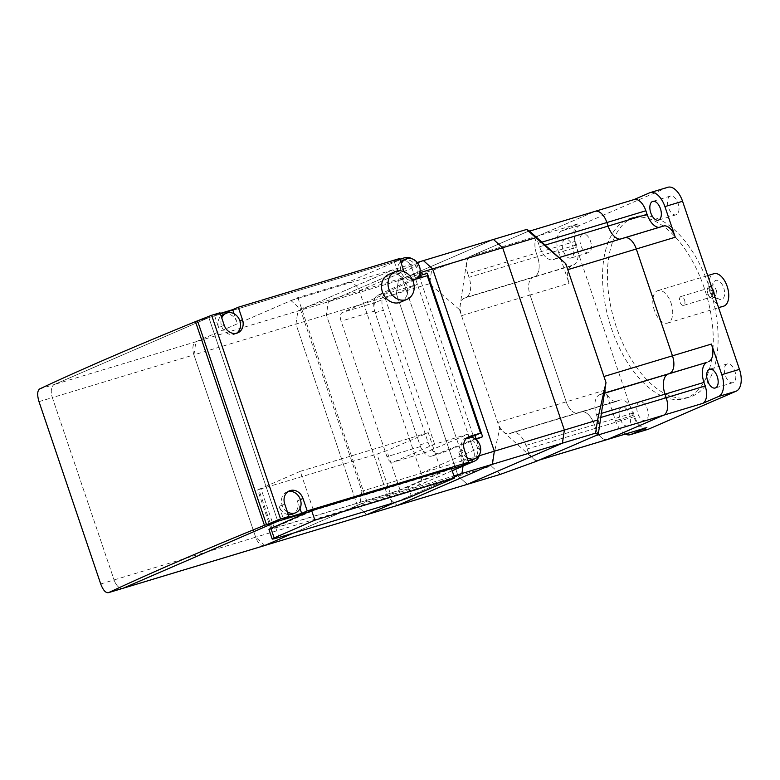 <?xml version="1.0" encoding="UTF-8"?>
<svg xmlns="http://www.w3.org/2000/svg" width="780" height="780" viewBox="0 0 780 780"><rect width="100%" height="100%" fill="white"/><g stroke="black" fill="none" stroke-linecap="round" stroke-linejoin="round"><path stroke-width="0.58" stroke-dasharray="3.9 2.92" d="M582.572 234.088A9.789 5.236 -106.8 0 0 580.778 245.144A9.789 5.236 -106.8 0 0 588.529 252.71A9.789 5.236 -106.8 0 0 588.832 252.603A9.789 5.236 -106.8 0 0 590.626 241.537A9.789 5.236 -106.8 0 0 582.875 233.971A9.789 5.236 -106.8 0 0 582.572 234.088M571.175 257.936A9.789 5.236 73.2 0 1 570.872 258.043A9.789 5.236 73.2 0 1 563.121 250.477A9.789 5.236 73.2 0 1 564.905 239.411A9.789 5.236 73.2 0 1 565.217 239.304A9.789 5.236 73.2 0 1 572.968 246.87A9.789 5.236 73.2 0 1 571.175 257.936M639.385 401.953A9.789 5.236 -106.8 0 0 637.601 413.01A9.789 5.236 -106.8 0 0 645.352 420.586A9.789 5.236 -106.8 0 0 645.655 420.469A9.789 5.236 -106.8 0 0 647.449 409.412A9.789 5.236 -106.8 0 0 639.697 401.837A9.789 5.236 -106.8 0 0 639.385 401.953M627.998 425.802A9.789 5.236 73.2 0 1 627.695 425.909A9.789 5.236 73.2 0 1 619.934 418.343A9.789 5.236 73.2 0 1 621.728 407.287A9.789 5.236 73.2 0 1 622.03 407.17A9.789 5.236 73.2 0 1 629.792 414.736A9.789 5.236 73.2 0 1 627.998 425.802M670.127 196.17A9.789 5.236 -106.8 0 0 668.333 207.226A9.789 5.236 -106.8 0 0 676.084 214.802A9.789 5.236 -106.8 0 0 676.396 214.685A9.789 5.236 -106.8 0 0 678.181 203.619A9.789 5.236 -106.8 0 0 670.429 196.053A9.789 5.236 -106.8 0 0 670.127 196.17M726.95 364.036A9.789 5.236 -106.8 0 0 725.156 375.102A9.789 5.236 -106.8 0 0 732.908 382.668A9.789 5.236 -106.8 0 0 733.21 382.551A9.789 5.236 -106.8 0 0 735.004 371.494A9.789 5.236 -106.8 0 0 727.252 363.928A9.789 5.236 -106.8 0 0 726.95 364.036M704.33 288.21A94.117 50.359 -106.8 0 0 630.688 218.215A94.117 50.359 -106.8 0 0 611.452 328.429A94.117 50.359 -106.8 0 0 685.093 398.424A94.117 50.359 -106.8 0 0 704.33 288.21M616.327 326.956A94.117 50.359 73.2 0 1 635.563 216.743A94.117 50.359 73.2 0 1 709.195 286.738A94.117 50.359 73.2 0 1 689.959 396.952A94.117 50.359 73.2 0 1 616.327 326.956M663.487 226.034A15.054 8.053 -106.8 0 0 663.019 226.2L661.167 227.009A17.316 9.262 73.2 0 1 660.621 227.204A17.316 9.262 73.2 0 1 658.905 227.419M625.365 434.08A18.827 10.072 73.2 0 1 615.557 420.693L605.192 390.068A15.054 8.053 -106.8 0 0 616.97 401.271A15.054 8.053 -106.8 0 0 617.438 401.095L619.3 400.296A17.316 9.262 73.2 0 1 619.837 400.091A17.316 9.262 73.2 0 1 633.389 412.971L634.588 416.53A15.054 8.053 -106.8 0 0 646.376 427.732M667.836 187.278A18.827 10.072 -106.8 0 0 667.251 187.493L579.579 225.459A18.827 10.072 -106.8 0 0 576.322 247.28L633.214 415.36A18.827 10.072 -106.8 0 0 647.946 429.361M558.665 252.613A18.827 10.072 73.2 0 1 561.922 230.782L577.902 223.87A15.054 8.053 -106.8 0 0 575.289 241.332L576.498 244.891A17.316 9.262 73.2 0 1 573.495 264.976L571.642 265.775A15.054 8.053 -106.8 0 0 569.029 283.238L558.665 252.613L576.322 247.28M539.136 460.102L538.902 460.18A15.054 8.053 73.2 0 1 527.114 448.978L525.915 445.419A17.316 9.262 -106.8 0 0 512.362 432.539A17.316 9.262 -106.8 0 0 511.826 432.734L509.964 433.543A15.054 8.053 73.2 0 1 509.496 433.709A15.054 8.053 73.2 0 1 497.718 422.516L461.555 315.685A15.054 8.053 73.2 0 1 464.159 298.223L466.021 297.414A17.316 9.262 -106.8 0 0 469.014 277.339L467.815 273.77L536.318 253.09A15.054 8.053 73.2 0 1 538.922 235.628L594.652 211.507L538.922 235.628A15.054 8.053 -106.8 0 0 536.318 253.09L537.527 256.659L536.318 253.09L575.289 241.332M466.021 297.414L534.524 276.734A17.316 9.262 -106.8 0 0 537.527 256.659A17.316 9.262 73.2 0 1 534.524 276.734L573.495 264.976M461.555 315.685L530.059 295.006A15.054 8.053 73.2 0 1 532.662 277.543A15.054 8.053 -106.8 0 0 530.059 295.006L566.221 401.837L530.059 295.006L569.029 283.238M509.964 433.543L578.467 412.864A15.054 8.053 73.2 0 1 578 413.029A15.054 8.053 73.2 0 1 566.221 401.837A15.054 8.053 -106.8 0 0 578 413.029A15.054 8.053 -106.8 0 0 578.467 412.864L617.438 401.095M525.915 445.419L594.418 424.739A17.316 9.262 -106.8 0 0 580.866 411.86A17.316 9.262 -106.8 0 0 580.33 412.055A17.316 9.262 73.2 0 1 580.866 411.86A17.316 9.262 73.2 0 1 594.418 424.739L595.618 428.298L594.418 424.739L633.389 412.971M607.405 439.501A15.054 8.053 73.2 0 1 595.618 428.298A15.054 8.053 -106.8 0 0 607.405 439.501M619.934 239.177A17.316 9.262 -106.8 0 0 621.65 238.972A17.316 9.262 -106.8 0 0 622.196 238.768L624.049 237.968L622.196 238.768A17.316 9.262 73.2 0 1 621.65 238.972A17.316 9.262 73.2 0 1 619.934 239.177M264.839 545.464L255.655 537.186L193.937 354.861L195.897 341.767L290.989 300.583L300.183 308.86L361.891 491.185L463.895 460.395L463.037 466.079L463.895 460.395L402.178 278.07L392.983 269.792L297.892 310.976L295.932 324.07L357.649 506.395L366.834 514.673L357.649 506.395L458.123 476.073L467.308 484.341L458.123 476.073L396.406 293.748L458.123 476.073L491.312 466.05L500.497 474.318M361.891 491.185L359.941 504.28L453.931 475.907M300.183 308.86L420.049 272.668M290.989 300.583L417.232 262.48M359.941 504.28L293.348 533.111L366.815 501.306L415.526 486.593A11.29 9.526 66.6 0 0 416.393 486.281A11.29 9.526 66.6 0 0 421.044 473.158L359.327 290.833A11.29 9.526 66.6 0 0 346.583 282.906L297.863 297.609L195.897 341.767L398.365 280.644L396.406 293.748L398.365 280.644L493.467 239.47L398.365 280.644L431.555 270.631L429.595 283.725L459.517 309.66L467.279 257.673L431.555 270.631M39.673 388.927L54.317 384.511A11.29 6.045 -106.8 0 0 52.358 397.605A11.29 6.045 73.2 0 1 54.317 384.511L208.855 317.587L277.797 521.284L208.855 317.587L54.317 384.511L195.897 341.767A11.29 6.045 -106.8 0 0 193.937 354.861L429.595 283.725M39 401.632L52.358 397.605L114.075 579.93L52.358 397.605L193.937 354.861L255.655 537.186L357.649 506.395L295.932 324.07L297.892 310.976L392.983 269.792L402.178 278.07L463.895 460.395L479.281 455.744M395.626 502.203L454.243 476.824L395.626 502.203M328.341 301.792L423.433 260.608L328.341 301.792L326.381 314.886L328.341 301.792M388.099 497.211L326.381 314.886L388.099 497.211L397.283 505.479L388.099 497.211M468.088 434.099L434.596 444.21L393.091 462.189A7.527 4.027 73.2 0 1 392.857 462.277A7.527 4.027 73.2 0 1 386.968 456.68L341.104 321.175A7.527 4.027 73.2 0 1 342.401 312.448L383.916 294.469L417.407 284.359L375.892 302.338A7.527 4.027 -106.8 0 0 374.595 311.064L420.459 446.569A7.527 4.027 -106.8 0 0 426.348 452.166A7.527 4.027 -106.8 0 0 426.582 452.078L468.088 434.099L473.606 450.392A11.29 9.526 66.6 0 1 468.965 463.515A11.29 9.526 66.6 0 0 473.606 450.392L411.889 268.067A11.29 9.526 66.6 0 0 399.145 260.14L197.584 320.99L399.145 260.14L404.713 257.731M264.488 545.591A11.29 6.045 -106.8 0 1 255.655 537.186L114.075 579.93A11.29 6.045 -106.8 0 0 122.909 588.325A11.29 6.045 73.2 0 1 114.075 579.93L100.718 583.966M419.084 275.779L474.406 439.228L432.013 455.978A15.054 8.053 73.2 0 1 431.671 456.095A15.054 8.053 73.2 0 1 419.894 444.902L375.151 312.731A15.054 8.053 73.2 0 1 377.637 295.337L420.722 275.281M474.406 439.228L476.044 438.731M427.303 273.293L385.856 292.851A15.054 8.053 -106.8 0 0 383.38 310.255L428.113 442.416A15.054 8.053 -106.8 0 0 439.891 453.619A15.054 8.053 -106.8 0 0 440.232 453.502L476.229 439.276M268.954 529.435A15.054 0.79 161.3 0 0 275.779 527.816L388.781 493.711A15.054 0.79 161.3 0 0 408.262 486.876L451.376 468.361M416.12 279.055A11.29 9.526 -113.4 0 1 414.872 279.727A11.29 9.526 -113.4 0 1 413.995 280.049A11.29 9.526 -113.4 0 1 401.252 272.123A11.29 9.526 -113.4 0 1 401.388 263.718M402.919 260.286A11.29 9.526 -113.4 0 1 416.549 267.901A11.29 9.526 -113.4 0 1 411.898 281.014A11.29 9.526 -113.4 0 1 411.031 281.336L416.598 278.928M236.486 333.284A11.29 9.526 -113.4 0 1 235.238 333.957A11.29 9.526 -113.4 0 1 234.361 334.279A11.29 9.526 -113.4 0 1 221.618 326.352A11.29 9.526 -113.4 0 1 221.754 317.947M467.035 457.665A11.29 9.526 -113.4 0 1 461.76 450.889A11.29 9.526 -113.4 0 1 466.401 437.765A11.29 9.526 -113.4 0 1 467.279 437.444A11.29 9.526 -113.4 0 1 467.756 437.317M467.951 460.366A11.29 9.526 -113.4 0 1 458.786 452.176L464.353 449.767M469.726 437.102L464.305 438.731A11.29 9.526 -113.4 0 1 477.058 446.657A11.29 9.526 -113.4 0 1 472.407 459.781M287.401 511.885A11.29 9.526 -113.4 0 1 282.126 505.118A11.29 9.526 -113.4 0 1 286.767 491.995A11.29 9.526 -113.4 0 1 287.644 491.673A11.29 9.526 -113.4 0 1 288.122 491.546M388.625 274.492A15.054 12.694 -113.4 0 1 406.79 284.632A15.054 12.694 -113.4 0 1 400.589 302.133M300.007 508.55L297.414 500.887L300.388 499.6M288.317 514.595A11.29 9.526 -113.4 0 1 279.152 506.405L284.719 503.987M297.414 500.887A11.29 9.526 -113.4 0 1 292.773 514.01M279.152 506.405L283.364 518.866M464.305 438.731L468.175 437.063M458.786 452.176L463.008 464.636M476.434 439.861L479.183 447.983A11.29 9.526 -113.4 0 1 479.671 454.272M220.223 313.423L214.422 315.178L218.644 327.639L224.211 325.221M223.285 314.515A11.29 9.526 -113.4 0 1 236.905 322.12L239.879 320.834M218.644 327.639A11.29 9.526 -113.4 0 1 221.072 315.939M236.905 322.12L234.078 313.755M399.857 259.194L394.056 260.949L398.278 273.41A11.29 9.526 -113.4 0 1 400.706 261.719M398.278 273.41L403.845 271.001M411.031 281.336L427.255 275.71M412.094 258.823A11.29 9.526 -113.4 0 1 417.466 265.658L419.971 273.068M421.463 277.456L421.688 278.119M214.422 315.178L219.999 312.76M394.056 260.949L399.633 258.531M404.108 271.703A11.29 9.526 66.6 0 0 412.064 279.016M313.492 510.5L451.542 468.829L441.529 471.851L400.013 489.83L390.205 493.282L270.943 529.054L313.492 510.5L300.241 471.334L257.683 489.889L376.945 454.106L386.753 450.665L428.269 432.685L441.529 471.851M603.954 376.506A15.054 8.053 73.2 0 1 601.351 393.968L599.489 394.768A17.316 9.262 -106.8 0 0 596.495 414.853L597.694 418.411A15.054 8.053 73.2 0 1 595.091 435.874M624.517 237.793A15.054 8.053 -106.8 0 0 624.049 237.968L663.019 226.2M467.815 273.77A15.054 8.053 73.2 0 1 470.418 256.318L526.139 232.186A15.054 8.053 73.2 0 1 526.607 232.011A15.054 8.053 73.2 0 1 538.395 243.214L539.594 246.772A17.316 9.262 -106.8 0 0 553.147 259.652A17.316 9.262 -106.8 0 0 553.683 259.447L555.545 258.648A15.054 8.053 73.2 0 1 556.013 258.473A15.054 8.053 73.2 0 1 567.791 269.675M595.12 211.331A15.054 8.053 -106.8 0 0 594.652 211.507L633.623 199.739M671.122 303.225A16.945 9.068 73.2 0 1 667.66 323.066A16.945 9.068 73.2 0 1 654.4 310.469A16.945 9.068 73.2 0 1 657.862 290.628A16.945 9.068 73.2 0 1 671.122 303.225M723.684 306.16A16.945 9.068 73.2 0 1 710.424 293.553A16.945 9.068 73.2 0 1 713.885 273.721M716.274 290.306A6.025 3.227 73.2 0 1 715.045 297.356A6.025 3.227 73.2 0 1 713.778 297.297A6.025 3.227 73.2 0 1 710.336 292.88A6.025 3.227 73.2 0 1 710.551 286.582A6.025 3.227 73.2 0 1 711.565 285.821A6.025 3.227 73.2 0 1 716.274 290.306M713.866 292.071A9.974 5.343 -106.8 0 0 719.579 299.383A9.974 5.343 -106.8 0 0 723.703 287.81A9.974 5.343 -106.8 0 0 714.217 281.629A9.974 5.343 -106.8 0 0 713.866 292.071M713.837 291.037A6.025 3.227 73.2 0 1 712.608 298.096A6.025 3.227 73.2 0 1 710.258 297.375A6.025 3.227 73.2 0 1 707.899 293.611A6.025 3.227 73.2 0 1 707.567 288.454A6.025 3.227 73.2 0 1 709.127 286.562A6.025 3.227 73.2 0 1 713.837 291.037M712.023 291.681A4.631 2.477 73.2 0 1 711.077 297.102A4.631 2.477 73.2 0 1 709.274 296.546A4.631 2.477 73.2 0 1 707.46 293.66A4.631 2.477 73.2 0 1 707.207 289.692A4.631 2.477 73.2 0 1 708.406 288.239A4.631 2.477 73.2 0 1 712.023 291.681M684.528 299.978A4.631 2.477 73.2 0 1 683.582 305.399A4.631 2.477 73.2 0 1 679.965 301.957A4.631 2.477 73.2 0 1 680.911 296.536A4.631 2.477 73.2 0 1 684.528 299.978M434.596 444.21L383.916 294.469M417.407 284.359L411.889 268.067A11.29 9.526 66.6 0 0 399.145 260.14L346.583 282.906M300.241 471.334L428.269 432.685M297.863 297.609L366.815 501.306M459.517 309.66L499.746 428.532L491.312 466.05M529.279 230.822L467.279 257.673M536.231 461.36L499.746 428.532M633.214 415.36L615.557 420.693M579.579 225.459L561.922 230.782M667.251 187.493L649.594 192.826M577.902 223.87L470.418 256.318M576.498 244.891L469.014 277.339M571.642 265.775L464.159 298.223M605.192 390.068L497.718 422.516M619.3 400.296L511.826 432.734M634.588 416.53L527.114 448.978M661.167 227.009L553.683 259.447M377.637 295.337L385.856 292.851M375.151 312.731L383.38 310.255M419.894 444.902L428.113 442.416M432.013 455.978L440.232 453.502M408.262 486.876L411.508 496.49M388.781 493.711L392.038 503.324M275.779 527.816L279.035 537.43M359.327 290.833L417.466 265.658M421.044 473.158L479.183 447.983M597.694 418.411L600.775 417.485M596.495 414.853L601.39 413.38M599.489 394.768L604.383 393.296M601.351 393.968L604.422 393.042M555.545 258.648L624.049 237.968M539.594 246.772L545.142 245.095M538.395 243.214L541.876 242.161M526.139 232.186L594.652 211.507M420.459 446.569L386.968 456.68M426.582 452.078L393.091 462.189M374.595 311.064L341.104 321.175M375.892 302.338L342.401 312.448M274.355 528.255L261.095 489.079M271.986 528.479L258.726 489.304M390.205 493.282L376.945 454.106M400.013 489.83L386.753 450.665M452.176 470.72L415.526 486.593M588.529 252.71L570.872 258.043M645.352 420.586L627.695 425.909M676.084 214.802L658.427 220.126M732.908 382.668L715.25 388.001M630.688 218.215L635.563 216.743M685.093 398.424L689.959 396.952M727.252 363.928L709.595 369.252M670.429 196.053L652.772 201.386M639.697 401.837L622.03 407.17M582.875 233.971L565.217 239.304M616.97 401.271L509.496 433.709M619.837 400.091L512.362 432.539M660.621 227.204L553.147 259.652M431.671 456.095L439.891 453.619M414.872 279.727L411.898 281.014M466.401 437.765L469.004 436.644M286.767 491.995L289.37 490.873M235.238 333.957L237.832 332.836M556.013 258.473L559.007 257.575M526.607 232.011L529.6 231.114M667.66 323.066L718.585 307.69M713.778 297.297L719.579 299.383M712.608 298.096L715.045 297.356M709.274 296.546L710.258 297.375M683.582 305.399L711.077 297.102M680.911 296.536L708.406 288.239M707.207 289.692L707.567 288.454M709.127 286.562L711.565 285.821M710.551 286.582L714.217 281.629M657.862 290.628L707.713 275.584M426.348 452.166L392.857 462.277M270.943 529.054L257.683 489.889M452.195 470.779L416.393 486.281"/><path stroke-width="1.17" d="M658.73 220.018A9.789 5.236 73.2 0 1 658.427 220.126A9.789 5.236 73.2 0 1 650.676 212.56A9.789 5.236 73.2 0 1 652.47 201.503A9.789 5.236 73.2 0 1 652.772 201.386A9.789 5.236 73.2 0 1 660.524 208.952A9.789 5.236 73.2 0 1 658.73 220.018M715.553 387.884A9.789 5.236 73.2 0 1 715.25 388.001A9.789 5.236 73.2 0 1 707.499 380.425A9.789 5.236 73.2 0 1 709.283 369.369A9.789 5.236 73.2 0 1 709.595 369.252A9.789 5.236 73.2 0 1 717.346 376.828A9.789 5.236 73.2 0 1 715.553 387.884M658.905 227.419A17.316 9.262 73.2 0 1 647.078 214.325L645.869 210.766A15.054 8.053 -106.8 0 0 634.091 199.563L595.12 211.331A15.054 8.053 73.2 0 1 606.899 222.534L608.108 226.093A17.316 9.262 -106.8 0 0 619.934 239.177A17.316 9.262 73.2 0 1 608.108 226.093L606.899 222.534A15.054 8.053 -106.8 0 0 595.12 211.331A15.054 8.053 73.2 0 0 594.652 211.507M633.847 199.641L649.594 192.826A18.827 10.072 73.2 0 1 650.179 192.611A18.827 10.072 73.2 0 1 664.911 206.602L675.275 237.227A15.054 8.053 -106.8 0 0 663.487 226.034L624.517 237.793A15.054 8.053 73.2 0 1 636.304 248.995L672.457 355.826A15.054 8.053 73.2 0 1 669.854 373.288L667.992 374.088A17.316 9.262 -106.8 0 0 664.999 394.173L666.198 397.732A15.054 8.053 73.2 0 1 663.595 415.194L607.874 439.325A15.054 8.053 73.2 0 1 607.405 439.501A15.054 8.053 -106.8 0 0 607.874 439.325L663.595 415.194A15.054 8.053 -106.8 0 0 666.198 397.732L664.999 394.173A17.316 9.262 73.2 0 1 667.992 374.088L669.854 373.288A15.054 8.053 -106.8 0 0 672.457 355.826L636.304 248.995A15.054 8.053 -106.8 0 0 624.517 237.793A15.054 8.053 73.2 0 0 624.049 237.968M708.825 361.52A15.054 8.053 -106.8 0 0 711.438 344.058L721.802 374.683A18.827 10.072 73.2 0 1 718.536 396.513L702.566 403.435A15.054 8.053 -106.8 0 0 705.178 385.973L703.969 382.405A17.316 9.262 73.2 0 1 706.972 362.329L604.422 393.042M539.136 460.102L646.376 427.732A15.054 8.053 -106.8 0 0 646.844 427.557L630.874 434.479A18.827 10.072 73.2 0 1 630.279 434.694A18.827 10.072 73.2 0 1 625.365 434.08M630.279 434.694L647.946 429.361A18.827 10.072 -106.8 0 0 648.531 429.146L736.203 391.18A18.827 10.072 -106.8 0 0 739.459 369.359L682.568 201.279A18.827 10.072 -106.8 0 0 667.836 187.278L650.179 192.611M453.931 475.907L461.935 473.489L463.037 466.079L461.935 473.489L562.409 443.157L564.369 430.063L502.651 247.738L493.467 239.47L502.651 247.738L564.369 430.063L562.409 443.157L467.308 484.341L562.409 443.157L595.598 433.144L597.548 420.04L605.992 382.522L598.231 434.519L595.598 433.144M264.839 545.464L123.26 588.198L277.797 521.284L123.26 588.198L108.625 592.615C105.807 593.239 103.165 590.353 100.718 583.966L39 401.632C37.05 395.011 37.274 390.77 39.673 388.927A1129.401 59.104 -18.7 0 1 195.487 321.623L264.44 525.31A1129.401 59.104 161.3 0 0 108.625 592.615L122.909 588.325A11.29 6.045 -106.8 0 0 123.26 588.198A11.29 6.045 73.2 0 1 122.909 588.325L264.488 545.591A11.29 6.045 -106.8 0 0 264.839 545.464L293.348 533.111L264.839 545.464L366.834 514.673L395.626 502.203L366.834 514.673L500.497 474.318L536.231 461.36L598.231 434.519M454.243 476.824L461.935 473.489L454.243 476.824M479.281 455.744L494.335 451.201L492.385 464.295L494.335 451.201L432.627 268.876L423.433 260.608L432.627 268.876L494.335 451.201L597.548 420.04M420.049 272.668L535.841 237.715L526.646 229.447L529.279 230.822L565.763 263.66L535.841 237.715M417.232 262.48L526.646 229.447M492.385 464.295L397.283 505.479L492.385 464.295M288.941 516.457L283.364 518.866L301.636 513.357L307.213 510.939L302.991 498.478A11.29 9.526 66.6 0 0 289.37 490.873A11.29 9.526 66.6 0 0 284.719 503.987L288.941 516.457L280.566 518.983L211.624 315.286L195.487 321.623M280.566 518.983L266.536 524.677L307.749 512.236L264.44 525.31M476.044 438.731L482.625 436.751L427.303 273.293L420.722 275.281M476.229 439.276L482.625 436.751M314.886 520.163L454.633 477.974L411.508 496.49A15.054 0.79 -18.7 0 1 392.038 503.324L279.035 537.43A15.054 0.79 -18.7 0 1 272.2 539.048A15.054 0.79 -18.7 0 1 274.16 537.947L314.886 520.163L311.63 510.539L270.904 528.333A15.054 0.79 161.3 0 0 268.954 529.435L272.2 539.048M311.63 510.539L451.376 468.361L454.633 477.974M401.388 263.718A11.29 9.526 -113.4 0 1 405.892 258.999A11.29 9.526 -113.4 0 1 406.77 258.687A11.29 9.526 -113.4 0 1 419.513 266.614A11.29 9.526 -113.4 0 1 416.12 279.055M221.754 317.947A11.29 9.526 -113.4 0 1 226.258 313.228A11.29 9.526 -113.4 0 1 227.136 312.907A11.29 9.526 -113.4 0 1 239.879 320.834A11.29 9.526 -113.4 0 1 236.486 333.284M467.756 437.317A11.29 9.526 -113.4 0 1 480.022 445.37A11.29 9.526 -113.4 0 1 475.381 458.494A11.29 9.526 -113.4 0 1 474.503 458.815A11.29 9.526 -113.4 0 1 467.035 457.665M475.381 458.494L472.407 459.781A11.29 9.526 -113.4 0 1 467.951 460.366M288.122 491.546A11.29 9.526 -113.4 0 1 300.388 499.6A11.29 9.526 -113.4 0 1 295.747 512.723A11.29 9.526 -113.4 0 1 294.869 513.045A11.29 9.526 -113.4 0 1 287.401 511.885M388.927 289.175A15.054 12.694 -113.4 0 1 395.128 271.674A15.054 12.694 -113.4 0 1 396.289 271.255A15.054 12.694 -113.4 0 1 413.293 281.814A15.054 12.694 -113.4 0 1 407.092 299.315A15.054 12.694 -113.4 0 1 405.931 299.735A15.054 12.694 -113.4 0 1 388.927 289.175M407.092 299.315L400.589 302.133A15.054 12.694 -113.4 0 1 382.434 291.983A15.054 12.694 -113.4 0 1 388.625 274.492L395.128 271.674M295.747 512.723L292.773 514.01A11.29 9.526 -113.4 0 1 288.317 514.595M301.636 513.357L300.007 508.55M479.671 454.272A11.29 9.526 -113.4 0 1 474.532 461.107A11.29 9.526 -113.4 0 1 473.665 461.419L463.008 464.636L468.575 462.228L307.213 510.939M469.726 437.102L474.962 435.523L476.434 439.861M221.072 315.939A11.29 9.526 -113.4 0 1 223.285 314.515L226.258 313.228M234.078 313.755L232.694 309.66L238.261 307.242L399.633 258.531L403.845 271.001A11.29 9.526 66.6 0 0 404.108 271.703M220.223 313.423L232.694 309.66M400.706 261.719A11.29 9.526 -113.4 0 1 402.919 260.286L405.892 258.999M419.971 273.068L421.463 277.456M399.857 259.194L404.713 257.731A11.29 9.526 -113.4 0 1 412.094 258.823M197.584 320.99L266.536 524.677M211.624 315.286L219.999 312.76L224.211 325.221A11.29 9.526 66.6 0 0 237.832 332.836A11.29 9.526 66.6 0 0 242.482 319.712L238.261 307.242M474.962 435.523L480.529 433.105L469.872 436.322A11.29 9.526 66.6 0 0 469.004 436.644A11.29 9.526 66.6 0 0 464.353 449.767L468.575 462.228M412.064 279.016A11.29 9.526 66.6 0 0 416.598 278.928L427.255 275.71L480.529 433.105M452.195 470.779L468.965 463.515A11.29 9.526 66.6 0 1 468.088 463.837L451.542 468.829L468.088 463.837A11.29 9.526 66.6 0 0 468.965 463.515L474.532 461.107M702.566 403.435L595.091 435.874L539.37 460.005A15.054 8.053 73.2 0 1 538.902 460.18M675.275 237.227L567.791 269.675L603.954 376.506L711.438 344.058M707.713 275.584L713.885 273.721A16.945 9.068 73.2 0 1 727.145 286.319A16.945 9.068 73.2 0 1 723.684 306.16L718.585 307.69M605.992 382.522L565.763 263.66M648.531 429.146L630.874 434.479M682.568 201.279L664.911 206.602M736.203 391.18L718.536 396.513M739.459 369.359L721.802 374.683M646.844 427.557L539.37 460.005M645.869 210.766L541.876 242.161M647.078 214.325L545.142 245.095M706.972 362.329L604.383 393.296M703.969 382.405L601.39 413.38M705.178 385.973L600.775 417.485M270.904 528.333L274.16 537.947M468.175 437.063L469.872 436.322M300.388 499.6L302.991 498.478M239.879 320.834L242.482 319.712M452.176 470.72L473.665 461.419M559.007 257.575L624.517 237.793M529.6 231.114L595.12 211.331"/></g></svg>
